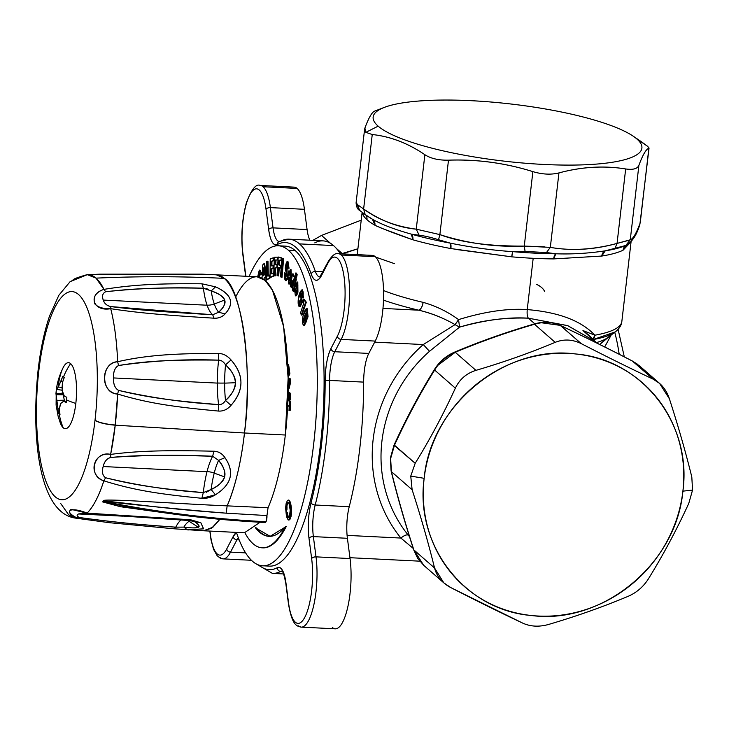 <?xml version="1.0" encoding="UTF-8"?>
<svg xmlns="http://www.w3.org/2000/svg" width="729" height="729" viewBox="0 0 729 729"><rect width="100%" height="100%" fill="white"/><g stroke="black" fill="none" stroke-linecap="round" stroke-linejoin="round"><path stroke-width="1.09" d="M361.219 220.167L321.498 235.44L312.805 240.36L321.498 235.44L361.219 220.167M534.475 324.259L534.475 324.259C506.673 332.378 480.256 341.71 455.242 352.28L475.946 370.359L455.242 352.28L454.349 352.225L455.242 352.28C481.313 341.363 507.721 332.023 534.475 324.259L555.188 342.348C530.101 352.845 503.684 362.185 475.946 370.359C466.496 373.33 459.635 379.253 455.361 388.147L434.657 370.059L434.584 369.275L434.657 370.059C419.868 393.888 406.472 418.938 394.48 445.2C403.502 424.943 420.114 393.122 434.657 370.059L455.361 388.147C443.296 414.364 429.91 439.414 415.184 463.289L393.997 445.191L394.48 445.2L390.37 458.058L391.418 471.645C397.496 496.513 404.969 522.593 413.844 549.894L434.548 567.982L413.844 549.894C405.625 524.953 396.221 491.82 391.418 471.645L412.122 489.733C420.934 516.989 428.406 543.069 434.548 567.982L443.833 582.89L450.814 587.601L522.693 623.113C530.557 626.667 539.241 627.104 548.755 624.407C539.223 627.113 530.539 626.676 522.693 623.113C500.076 612.451 476.119 600.614 450.814 587.601C442.23 583.036 436.808 576.502 434.548 567.982C428.424 543.078 420.943 516.989 412.122 489.733L410.746 476.101L424.16 478.315A135.275 126.29 131.1 0 0 538.33 616.041A135.275 126.29 131.1 0 0 682.891 491.155L692.55 490.088L688.75 503.466C676.703 529.682 663.317 554.733 648.582 578.598C643.443 586.763 636.581 592.686 627.988 596.386C636.581 592.677 643.443 586.745 648.582 578.598C663.308 554.714 676.694 529.673 688.75 503.466L692.55 490.088L691.812 477.012L692.55 490.088L682.891 491.155A135.275 126.29 131.1 0 0 568.72 353.428A135.275 126.29 131.1 0 0 424.16 478.315L410.746 476.101L415.184 463.289C429.919 439.414 443.314 414.373 455.361 388.147C459.635 379.235 466.496 373.312 475.946 370.359C503.703 362.195 530.111 352.854 555.188 342.348L534.475 324.259C543.889 321.489 552.573 321.917 560.537 325.553L581.241 343.632C572.52 339.331 563.836 338.903 555.188 342.348C563.845 338.885 572.529 339.322 581.241 343.632C606.546 356.645 630.503 368.491 653.129 379.153C660.848 382.962 666.27 389.496 669.386 398.772C678.207 426.028 685.679 452.108 691.812 477.012C685.67 452.089 678.189 426.009 669.386 398.772L659.554 383.381L653.129 379.153L632.426 361.065L639.351 365.739L659.545 383.381M627.988 596.386C602.919 606.902 576.511 616.242 548.755 624.407C576.502 616.233 602.91 606.893 627.988 596.386M342.202 253.528L336.424 248.48L342.329 253.892L357.903 248.762L342.202 253.528M330.547 243.349L321.498 235.44L330.547 243.349M413.844 549.894L423.658 565.257L413.844 549.894M391.418 471.645L390.635 458.532L394.48 445.2L415.184 463.289L410.746 476.101L412.122 489.733L391.418 471.645M434.657 370.059C439.286 362.231 446.148 356.308 455.242 352.28L438.102 365.138M632.426 361.065L632.426 361.065C607.066 348.006 583.1 336.169 560.537 325.553C583.218 336.169 613.709 351.369 632.426 361.065L653.129 379.153C630.494 368.473 606.528 356.636 581.241 343.632L560.227 325.362L541.456 322.765M632.225 360.964L637.419 364.181M357.256 254.357L356.718 254.603L357.256 254.357M400.886 538.057L413.234 548.427L400.886 538.057L347.095 535.387L400.886 538.057A142.392 132.933 -48.9 0 1 423.276 344.553A142.392 132.933 131.1 0 0 400.886 538.057C404.276 535.387 406.727 534.412 408.231 535.132A7.117 2.515 -39 0 0 400.886 538.057M424.16 478.315C430.584 405.461 504.842 344.507 575.618 353.966C641.976 359.279 692.295 423.631 682.891 491.155C676.466 564.009 602.218 624.972 531.432 615.513C465.075 610.191 414.755 545.839 424.16 478.315M374.67 342.138L423.276 344.553L455.051 324.615L459.543 327.139L429.499 351.314L423.276 344.553L429.499 351.314A135.275 126.29 131.1 0 0 408.231 535.132L409.498 536.672L408.231 535.132A135.275 126.29 -48.9 0 1 429.499 351.314L459.552 327.139L455.051 324.615L423.276 344.553L374.67 342.138M590.372 337.026L582.954 330.556L595.766 342.038L582.954 330.556L594.873 335.203A135.275 28.768 6.6 0 0 621.846 321.48C621.582 325.088 619.413 328.56 615.331 331.886L593.16 339.55A133.188 28.322 6.6 0 0 615.331 331.886L606.437 338.493A126.263 26.855 -173.4 0 1 596.431 342.594A126.263 26.855 6.6 0 0 606.437 338.493L599.821 344.38L611.175 335.003L604.696 346.958L611.166 335.03M619.194 354.276A121.032 34.91 -87.2 0 0 614.747 332.324A121.032 34.91 92.8 0 1 619.194 354.276M458.568 319.612C484.639 311.602 507.53 308.258 527.24 309.588C507.42 308.276 484.53 311.611 458.568 319.612L459.552 327.139L458.568 319.612C447.633 311.666 435.805 305.916 423.102 302.353C435.796 305.907 447.615 311.657 458.568 319.612L455.051 324.615C443.141 317.826 431.058 313.014 418.792 310.199C420.961 309.196 422.401 306.581 423.102 302.353A135.275 28.768 -173.4 0 1 383.536 290.552A135.275 28.768 6.6 0 0 423.102 302.353A7.117 3.308 -76.8 0 1 418.792 310.199A142.392 30.281 -173.4 0 1 383.481 300.129A142.392 30.281 6.6 0 0 418.792 310.199L382.971 308.422L418.792 310.199C431.604 313.279 443.688 318.09 455.051 324.615A7.117 0.601 124.2 0 0 458.559 319.603M528.361 318.181C504.924 317.334 481.978 320.323 459.552 327.139C485.605 319.876 508.541 316.887 528.37 318.181L534.804 323.804L528.37 318.181L567.864 325.708L594.673 341.063L567.545 325.59L528.37 318.181C527.258 316.732 526.885 313.871 527.24 309.588C526.885 313.871 527.258 316.732 528.37 318.181M544.754 291.573C543.442 288.775 540.781 286.397 536.772 284.447C540.508 286.151 543.169 288.52 544.754 291.573M592.969 339.349A7.117 5.659 -100 0 0 594.873 335.203L582.954 330.556L588.977 335.222L595.766 342.038M456.354 249.491L511.731 256.836A135.275 28.768 6.6 0 0 533.181 258.294L527.24 309.588C558.706 312.222 581.241 320.751 594.873 335.203L592.65 339.632M394.544 263.679L375.736 257.137M362.523 213.296L363.097 214.9A7.117 6.889 153.7 0 0 363.06 213.059L363.097 214.9A135.275 28.768 6.6 0 0 366.988 219.702A135.275 28.768 -173.4 0 1 363.097 214.9L362.386 212.567M365.703 214.9A7.117 6.661 -48 0 1 366.988 219.702A7.117 6.661 132 0 0 365.703 214.9M381.057 228.059L412.869 239.786A7.117 4.201 105.8 0 0 411.356 234.155A138.838 29.524 6.6 0 0 450.376 243.167A7.117 2.205 -79.3 0 1 450.887 248.571A135.275 28.768 -173.4 0 1 412.869 239.786C396.622 234.237 383.983 229.389 374.934 225.234L372.419 219.219L365.174 214.536L363.625 208.986L357.474 204.667L359.597 210.371L356.271 202.562L357.474 204.667L363.625 208.986L365.174 214.536L372.419 219.219A138.838 29.524 -173.4 0 1 368.345 216.695L372.419 219.219A7.117 6.224 -60.3 0 1 374.934 225.234A135.275 28.768 -173.4 0 1 366.988 219.702A135.275 28.768 6.6 0 0 374.934 225.234L378.223 226.883M412.869 239.786A135.275 28.768 6.6 0 0 450.887 248.571L450.376 243.167A138.838 29.524 -173.4 0 1 411.356 234.155L412.869 239.786M631.114 241.399L621.846 321.48A135.275 28.768 -173.4 0 1 594.873 335.203C581.268 320.76 558.724 312.222 527.24 309.588L533.181 258.294A135.275 28.768 6.6 0 0 553.657 258.913L555.853 253.783L546.477 252.535L550.322 247.377L546.477 252.535L525.099 251.478L524.269 246.092C489.205 246.329 461.074 242.511 439.879 234.62L448.49 160.161L439.879 234.62C467.426 243.477 495.556 247.295 524.269 246.092L525.099 251.478L512.824 251.651L525.099 251.478L546.477 252.535L555.853 253.783A138.838 29.524 -173.4 0 1 512.824 251.651C492.604 250.311 471.791 247.477 450.376 243.167L438.53 239.713L439.879 234.62L416.25 229.17L424.87 154.703L416.25 229.17L439.879 234.62L438.53 239.713C430.821 237.317 424.36 235.822 419.148 235.239L416.25 229.17C395.637 226.427 378.096 219.702 363.625 208.986L372.246 134.528C390.343 136.46 407.885 143.185 424.87 154.703C430.793 158.548 438.676 160.362 448.49 160.161C477.176 159.195 505.315 163.014 532.881 171.625C542.349 174.45 551.033 174.887 558.943 172.919C581.742 166.804 603.986 165.483 625.673 168.955C633.018 170.012 637.428 168.8 638.896 165.328C642.778 154.84 646.094 149.153 648.865 148.251L647.644 146.329L636.891 138.993A135.275 28.768 6.6 0 0 633.237 136.205A135.275 28.768 6.6 0 0 510.829 103.992A135.275 28.768 6.6 0 0 384.311 107.4A135.275 28.768 6.6 0 0 378.16 126.153L365.84 132.341L364.892 128.104C368.774 117.579 372.1 111.883 374.861 111.027C372.091 111.929 368.765 117.615 364.892 128.104L364.6 129.261L365.84 132.341L372.246 134.528L363.625 208.986C380.584 220.741 398.125 227.466 416.25 229.17L419.148 235.239L411.356 234.155C394.407 229.398 381.431 224.423 372.419 219.219C381.513 224.45 394.489 229.425 411.356 234.155L419.148 235.239C424.387 235.822 430.848 237.317 438.53 239.713L450.376 243.167C471.672 247.459 492.485 250.293 512.824 251.651L511.731 256.836A7.117 0.948 94.9 0 1 512.824 251.651A138.838 29.524 6.6 0 0 555.853 253.783A7.117 3.107 -89.5 0 0 553.657 258.913A135.275 28.768 -173.4 0 1 533.181 258.294A135.275 28.768 -173.4 0 1 511.731 256.836L450.887 248.571M625.91 245.454A7.117 6.597 -115.8 0 0 623.049 250.22A135.275 28.768 -173.4 0 1 601.771 256.052A7.117 5.54 80.9 0 1 605.225 250.849A138.838 29.524 6.6 0 0 623.824 246.256A138.838 29.524 -173.4 0 1 605.225 250.849L601.771 256.052A135.275 28.768 6.6 0 0 623.049 250.22L631.05 241.782L623.049 250.22L625.91 245.454M553.657 258.913L601.771 256.052L553.657 258.913M605.225 250.849C588.385 253.382 571.919 254.357 555.853 253.783C571.937 254.357 588.394 253.373 605.225 250.849L626.102 245.381M365.147 214.526L359.597 210.371C357.556 209.405 356.381 206.89 356.089 202.835L364.6 129.261M550.322 247.377C571.983 251.086 594.226 249.765 617.053 243.413C593.397 249.719 571.153 251.04 550.322 247.377L558.943 172.919L550.322 247.377L524.269 246.092L532.881 171.625L524.269 246.092L544.408 246.803M630.275 239.786C633.018 239.121 636.344 233.435 640.253 222.71C636.371 233.298 633.054 238.994 630.275 239.786L638.896 165.328L630.275 239.786L625.774 245.491L630.275 239.786L617.053 243.413L625.673 168.955L617.053 243.413L614.921 248.471L617.053 243.413L629.118 240.269M625.774 245.491L614.921 248.471M640.253 222.71L648.865 148.251L640.253 222.71M648.865 148.251C646.104 149.108 642.778 154.803 638.896 165.328C637.438 168.809 633.036 170.021 625.673 168.955C603.986 165.447 581.742 166.768 558.943 172.919C551.051 174.887 542.367 174.459 532.881 171.625C505.315 162.977 477.185 159.15 448.49 160.161C438.676 160.371 430.803 158.558 424.87 154.703C407.885 143.148 390.343 136.423 372.246 134.528L365.84 132.341L378.16 126.153A135.275 28.768 6.6 0 0 544.034 164.462A135.275 28.768 6.6 0 0 636.891 138.993L647.644 146.329L649.047 148.051L639.907 224.204C636.909 234.711 632.307 241.764 626.093 245.381L623.824 246.256M647.644 146.329L641.511 141.827M378.16 126.153A135.275 28.768 -173.4 0 1 471.016 100.684A135.275 28.768 -173.4 0 1 636.891 138.993A135.275 28.768 -173.4 0 1 544.034 164.462A135.275 28.768 -173.4 0 1 378.16 126.153M328.114 261.793A3.563 2.889 27.6 0 0 327.868 263.269A3.563 2.889 -152.4 0 1 328.114 261.793L328.096 261.829A3.563 2.889 -152.5 0 1 328.105 261.811C332.087 255.442 335.486 252.735 338.311 253.692A46.282 13.35 92.8 0 1 341.218 254.995A46.282 13.35 92.8 0 1 349.546 292.803A46.282 13.35 92.8 0 1 341.172 339.395A3.563 2.889 -152.5 0 1 337.372 336.187A42.719 12.32 -87.2 0 0 344.161 277.576A42.719 12.32 -87.2 0 0 327.868 263.269M327.85 263.306A3.563 2.889 -152.5 0 1 328.096 261.829A3.563 2.889 27.5 0 0 327.85 263.306L321.434 275.644A32.04 9.24 92.8 0 1 311.228 274.131A163.752 47.23 -87.2 0 0 277.321 244.516A3.563 3.363 -117.9 0 1 279.061 241.536A3.563 3.363 62.1 0 0 277.321 244.516A32.04 9.24 92.8 0 1 268.673 229.553A3.563 1.813 -7.4 0 1 273.038 227.867A28.477 8.21 -87.2 0 0 279.143 241.499A28.477 8.21 92.8 0 1 273.038 227.867L270.395 207.619L304.44 209.305L307.082 229.553L273.038 227.867L307.082 229.553A28.477 8.21 -87.2 0 0 309.953 240.215A28.477 8.21 92.8 0 1 307.082 229.553L304.44 209.305L270.395 207.619L273.038 227.867A3.563 1.813 172.6 0 0 268.673 229.553C270.386 241.044 273.275 246.037 277.321 244.516A163.752 47.23 92.8 0 1 311.228 274.131A3.563 2.779 -19.3 0 1 315.365 271.434A3.563 2.779 160.7 0 0 311.228 274.131C314.217 281.804 317.616 282.305 321.434 275.644A3.563 2.889 -152.5 0 1 321.68 274.168A3.563 2.889 27.5 0 0 321.434 275.644L327.85 263.306A42.719 12.32 92.8 0 1 344.152 277.549A42.719 12.32 92.8 0 1 337.372 336.187A3.563 2.889 27.5 0 0 341.172 339.395L334.757 351.733A3.563 2.889 -152.5 0 1 330.957 348.526L337.372 336.187L330.957 348.526A3.563 2.889 27.5 0 0 334.757 351.733A28.477 8.21 -87.2 0 0 329.608 380.429A3.563 0.574 180 0 0 325.161 380.811A32.04 9.24 92.8 0 1 330.957 348.526C327.275 356.271 325.344 367.033 325.161 380.811A3.563 0.574 0 0 1 329.608 380.429A167.315 48.26 92.8 0 1 315.192 505.006A3.563 1.977 -165.6 0 1 311.055 502.737A163.752 47.23 -87.2 0 0 325.161 380.811A163.752 47.23 92.8 0 1 311.055 502.737A3.563 1.977 14.4 0 0 315.192 505.006A28.477 8.21 -87.2 0 0 313.37 536.608A3.563 1.813 172.6 0 0 308.996 538.284A32.04 9.24 92.8 0 1 311.055 502.737C308.312 514.282 307.629 526.128 308.996 538.284A3.563 1.813 -7.4 0 1 313.37 536.608L316.012 556.856A3.563 1.813 172.6 0 0 311.647 558.542A3.563 1.813 -7.4 0 1 316.012 556.856A46.282 13.35 92.8 0 1 314.062 603.831A46.282 13.35 92.8 0 1 301.214 627.131A46.282 13.35 -87.2 0 0 314.062 603.831A46.282 13.35 -87.2 0 0 316.012 556.856L313.37 536.608A28.477 8.21 92.8 0 1 315.192 505.006A167.315 48.26 -87.2 0 0 329.608 380.429A28.477 8.21 92.8 0 1 334.757 351.733L341.172 339.395A46.282 13.35 -87.2 0 0 349.546 292.803A46.282 13.35 -87.2 0 0 341.218 254.995A46.282 13.35 -87.2 0 0 338.311 253.692L372.355 255.387A46.282 13.35 92.8 0 1 375.253 256.681L341.218 254.995L375.253 256.681A46.282 13.35 92.8 0 1 383.591 294.498A46.282 13.35 92.8 0 1 375.216 341.081L341.172 339.395L375.216 341.081L368.801 353.419L334.757 351.733L368.801 353.419A28.477 8.21 -87.2 0 0 363.653 382.114L329.608 380.429L363.653 382.114A167.315 48.26 92.8 0 1 349.237 506.691L315.192 505.006L349.237 506.691A28.477 8.21 -87.2 0 0 347.405 538.294L313.37 536.608L347.405 538.294L350.057 558.551L316.012 556.856L350.057 558.551A46.282 13.35 92.8 0 1 348.107 605.526A46.282 13.35 92.8 0 1 335.258 628.817L301.214 627.131C297.724 625.919 292.429 627.505 288.429 603.566A3.563 1.813 -7.4 0 1 288.556 602.938A42.719 12.32 -87.2 0 0 304.85 617.199A42.719 12.32 -87.2 0 0 311.647 558.596A3.563 1.813 -7.4 0 1 316.022 556.92A3.563 1.813 172.6 0 0 311.647 558.596M230.51 552.172A3.563 2.889 -152.4 0 1 226.71 548.964A3.563 2.889 27.6 0 0 230.51 552.172M226.728 548.928A3.563 2.889 27.5 0 0 230.528 552.135A3.563 2.889 -152.5 0 1 226.728 548.928L233.143 536.59A32.04 9.24 92.8 0 1 236.46 532.452L233.143 536.59A3.563 2.889 27.5 0 0 236.943 539.797A3.563 2.889 -152.5 0 1 233.143 536.59L226.728 548.928A42.719 12.32 92.8 0 1 210.025 531.095A42.719 12.32 -87.2 0 0 226.71 548.964M275.927 573.331A167.315 48.26 -87.2 0 0 276.573 573.468L278.022 573.55M278.004 573.659A167.315 48.26 -87.2 0 0 278.66 573.705L283.59 573.942L278.66 573.705A167.315 48.26 92.8 0 1 278.478 573.696L272.4 573.395A167.315 48.26 -87.2 0 0 280.665 571.399A3.563 3.363 -117.9 0 1 277.257 567.718A32.04 9.24 92.8 0 1 285.914 582.681L288.556 602.938A3.563 1.813 172.6 0 0 288.429 603.566L285.786 583.309A3.563 1.813 -7.4 0 1 285.914 582.681A3.563 1.813 172.6 0 0 285.786 583.309C282.734 567.435 281.503 572.037 281.795 570.998L282.068 571.053M288.985 239.176A167.315 48.26 92.8 0 1 299.482 243.887A167.315 48.26 92.8 0 1 315.365 271.434A28.477 8.21 -87.2 0 0 319.666 276.911A28.477 8.21 92.8 0 1 315.365 271.434A167.315 48.26 -87.2 0 0 299.482 243.887A167.315 48.26 -87.2 0 0 288.985 239.176A167.315 48.26 -87.2 0 0 280.729 241.171A3.563 3.363 62.1 0 0 279.061 241.536L288.985 239.176L323.029 240.871A167.315 48.26 92.8 0 1 333.527 245.573L299.482 243.887L333.527 245.573A167.315 48.26 92.8 0 1 340.397 253.801A167.315 48.26 -87.2 0 0 333.527 245.573A167.315 48.26 -87.2 0 0 314.773 242.866M311.647 558.542L308.996 538.284L311.647 558.542A42.719 12.32 92.8 0 1 304.859 617.181A42.719 12.32 92.8 0 1 288.556 602.938L285.914 582.681C284.192 571.19 281.312 566.196 277.257 567.718A3.563 3.363 62.1 0 0 280.665 571.399A167.315 48.26 92.8 0 1 272.4 573.395L255.979 563.781M281.877 571.053A28.477 8.21 -87.2 0 0 280.665 571.399A28.477 8.21 92.8 0 1 281.877 571.053M258.941 565.103A163.752 47.23 -87.2 0 0 277.257 567.718A163.752 47.23 92.8 0 1 258.941 565.103M238.283 537.656A28.477 8.21 -87.2 0 0 236.943 539.797L230.528 552.135A46.282 13.35 92.8 0 1 223.083 558.879A46.282 13.35 -87.2 0 0 230.528 552.135L236.943 539.797A28.477 8.21 92.8 0 1 238.283 537.656M245.582 273.949A32.04 9.24 92.8 0 1 245.846 276.245L245.582 273.949A3.563 1.813 172.6 0 0 245.454 274.578A3.563 1.813 -7.4 0 1 245.582 273.949L242.939 253.692L245.582 273.949M322.911 271.808L315.365 271.434L322.911 271.808M298.307 625.828A46.282 13.35 -87.2 0 0 301.214 627.131M282.269 571.472L280.665 571.399L282.269 571.472M239.158 539.907L236.943 539.797L239.158 539.907M245.591 552.883L230.528 552.135L245.591 552.883M220.176 557.576A46.282 13.35 -87.2 0 0 223.083 558.879L220.158 558.095L217.133 555.689L213.57 549.374L211.064 540.134L209.834 531.077M242.939 253.692A42.719 12.32 92.8 0 1 249.719 195.053A42.719 12.32 92.8 0 1 266.03 209.296A3.563 1.813 -7.4 0 1 270.395 207.619A46.282 13.35 -87.2 0 0 263.087 186.742A46.282 13.35 -87.2 0 0 260.18 185.439C256.061 183.544 251.45 189.358 246.366 202.899C242.01 219.156 240.825 236.278 242.803 254.266A3.563 1.813 -7.4 0 1 242.93 253.637A3.563 1.813 172.6 0 0 242.803 254.266A3.563 1.813 -7.4 0 1 242.803 254.266L242.812 254.321A3.563 1.813 -7.4 0 1 242.939 253.692A3.563 1.813 172.6 0 0 242.812 254.321L245.655 276.236M297.122 188.437A46.282 13.35 92.8 0 1 304.44 209.305A46.282 13.35 -87.2 0 0 297.122 188.437L263.087 186.742L297.122 188.437A46.282 13.35 92.8 0 0 294.224 187.134L260.18 185.439A46.282 13.35 92.8 0 1 263.087 186.742A46.282 13.35 92.8 0 1 270.395 207.619A3.563 1.813 172.6 0 0 266.03 209.296L268.673 229.553L266.03 209.296A42.719 12.32 -87.2 0 0 249.728 195.035A42.719 12.32 -87.2 0 0 242.93 253.637M265.967 565.504A160.198 46.209 -87.2 0 0 321.753 432.115A160.198 46.209 -87.2 0 0 295.281 250.621A160.198 46.209 -87.2 0 0 281.804 246.384M332.351 627.514A46.282 13.35 -87.2 0 0 347.095 609.863A46.282 13.35 -87.2 0 0 350.057 558.551L347.405 538.294A28.477 8.21 92.8 0 1 349.237 506.691A167.315 48.26 -87.2 0 0 363.653 382.114A28.477 8.21 92.8 0 1 368.801 353.419L375.216 341.081A46.282 13.35 -87.2 0 0 383.591 294.498A46.282 13.35 -87.2 0 0 375.253 256.681M287.745 503.42L287.235 505.133L287.745 503.42L287.062 503.384L287.745 503.42M287.026 506.664L286.944 509.908L287.026 506.664L286.342 506.637L287.026 506.664M287.217 512.341L287.663 514.856L287.217 512.341L286.533 512.305L287.217 512.341M288.155 516.752L287.663 514.856L288.83 517.617L287.472 516.715L288.155 516.752M290.215 510.209L289.422 516.706L288.31 517.79L287.472 516.715L286.98 514.829L287.663 514.856L286.98 514.829L286.269 509.881L286.944 509.908L286.269 509.881L286.342 506.637L287.7 502.39L289.003 503.374L290.215 510.209L289.003 503.374L288.165 502.299L287.062 503.384L286.269 509.881L287.472 516.715L288.31 517.79L289.422 516.706L290.215 510.209M289.577 502.017L290.889 512.186L289.732 518.501L288.228 520.041L286.47 516.542L285.595 507.903L286.123 503.575L287.49 500.322L288.793 500.313L289.577 502.017L288.793 500.313L287.49 500.322L286.123 503.575L285.595 507.903L286.47 516.542L288.228 520.041L288.985 519.768L290.361 516.515L290.579 506.792L291.263 506.819L291.463 508.888L290.789 508.86L291.463 508.888L291.545 510.245L290.862 510.209L291.545 510.245L291.573 512.223L290.889 512.186L291.573 512.223L291.418 514.118L290.734 514.082L291.418 514.118L291.035 516.551L290.361 516.515L291.035 516.551L289.668 519.804L288.228 520.041L289.668 519.804L290.415 518.538L291.573 512.223L291.263 506.819L290.579 506.792L289.577 502.017L290.26 502.053L289.577 502.017M288.939 500.085L288.256 500.048L289.951 501.242L289.276 501.215L290.26 502.053L290.689 503.584L290.014 503.548L290.689 503.584L291.263 506.819L290.26 502.053L288.939 500.085M252.489 561.266A160.198 46.209 92.8 0 1 236.442 532.398A160.198 46.209 -87.2 0 0 252.489 561.266A160.198 46.209 -87.2 0 0 262.54 565.777A160.198 46.209 -87.2 0 0 315.457 425.936A160.198 46.209 -87.2 0 0 288.474 250.284A160.198 46.209 92.8 0 1 313.716 443.551A160.198 46.209 92.8 0 1 252.489 561.266M278.423 245.782L285.23 246.12A160.198 46.209 92.8 0 1 295.281 250.621L288.474 250.284A160.198 46.209 -87.2 0 0 278.423 245.782A160.198 46.209 -87.2 0 0 249.145 276.409A160.198 46.209 92.8 0 1 288.474 250.284L295.281 250.621A160.198 46.209 92.8 0 1 322.264 426.274A160.198 46.209 92.8 0 1 269.347 566.114L262.54 565.777M269.274 536.344A151.778 43.776 92.8 0 1 255.797 527.413A151.778 43.776 -87.2 0 0 269.274 536.344M262.504 547.834A144.497 41.681 -87.2 0 0 286.269 526.475L285.595 526.447A144.497 41.681 92.8 0 1 244.908 532.808A144.497 41.681 -87.2 0 0 262.167 547.816A144.497 41.681 -87.2 0 0 285.595 526.447A151.778 43.776 92.8 0 1 268.928 536.334A151.778 43.776 92.8 0 1 255.414 527.778L270.122 536.334L286.269 526.475A144.497 41.681 92.8 0 1 262.841 547.853L262.167 547.816M287.709 366.842L288.484 371.872L289.586 370.988L288.912 370.952L287.727 365.156L288.62 364.728L289.586 370.988L289.167 371.899L289.586 370.988L288.62 364.728L287.946 364.691L288.912 370.952L288.484 371.872L287.846 367.735M289.896 373.877L289.741 372.592L289.058 372.555L289.222 373.849L288.101 375.927L289.222 373.849L289.058 372.555L288.064 374.405L289.058 372.555L289.741 372.592L289.896 373.877L289.222 373.849L289.896 373.877L288.128 377.185L289.896 373.877M289.121 388.521L290.424 383.08L290.106 378.433L289.431 378.397L289.75 383.044L288.183 388.357L289.75 383.044L289.431 378.397L288.174 380.019L289.431 378.397L290.106 378.433L290.424 383.08L289.75 383.044L290.424 383.08L289.112 388.521L288.429 388.484M289.149 392.567L288.092 394.599L288.784 400.777L289.149 392.567L289.832 392.603L289.468 400.804L289.951 400.349M290.26 399.656L290.561 393.76M287.873 401.67L289.422 394.407L287.873 401.67M290.142 410.609L290.579 401.679L289.896 401.652L289.468 410.573L288.994 410.555L289.176 406.837L287.654 406.773L289.176 406.837L288.994 410.555L289.468 410.573L289.896 401.652L289.431 401.633L290.579 401.679L290.142 410.609L289.468 410.573L290.142 410.609M301.888 289.832L298.316 299.255L299.646 306.453L301.724 301.888L300.603 295.865L302.034 292.985L302.781 297.888L303.455 297.924L302.781 297.888C301.533 294.953 302.426 290.251 300.603 295.865C304.731 300.248 297.514 314.272 298.179 300.394C299.072 288.812 304.804 286.224 302.781 297.888L301.888 289.832L302.571 289.86L303.455 297.924L302.216 289.96M299.993 306.38L302.344 302.371L301.287 295.892L302.152 293.614L301.287 295.892L302.398 301.924L300.33 306.481L299.646 306.453M265.11 280.383L264.7 277.612L265.165 280.802L266.203 279.89L263.971 263.652L264.654 263.679L266.459 276.856L264.654 263.679L263.971 263.652L262.741 264.9L262.039 278.232L262.741 264.9L263.971 263.652L266.203 279.89L266.887 279.918L265.374 280.619M265.374 277.649L264.8 278.305M285.95 280.465L287.764 278.487L286.269 280.619L285.586 280.592L286.934 264.135L287.518 267.479C286.989 263.297 286.643 263.652 286.479 268.564L287.563 276.437C285.486 282.442 284.419 281.23 284.356 272.801L285.23 273.557C285.294 278.104 285.722 278.432 286.524 274.56L285.194 268.144C286.606 259.606 287.663 259.633 288.365 268.236L287.518 267.479L288.365 268.236L287.171 261.264L285.604 277.576L285.23 273.557L284.356 272.801L285.586 280.592M288.402 273.393L287.29 265.238L288.402 273.393M285.914 273.594L284.356 272.792L285.914 273.594L285.23 273.557L285.914 273.594L286.05 276.792L285.914 273.594M287.171 261.264L287.855 261.292L289.048 268.272L287.919 261.301M306.617 308.722L307.301 308.75L308.039 316.778L304.476 325.298L303.683 325.271L307.365 316.751L306.617 308.722L303.109 315.712C302.052 321.17 302.289 324.35 303.802 325.262C302.28 324.168 302.052 320.979 303.109 315.712C308.732 296.493 308.832 323.567 303.802 325.262L304.476 325.298L308.048 316.741L306.936 308.859M259.287 270.131L257.665 276.847L261.073 273.548L259.287 270.131L259.971 270.158L261.747 273.575L260.709 274.924L261.747 273.575L259.633 270.231M259.242 277.129L259.606 273.065L259.242 277.129M270.705 277.375L273.803 276.091L270.031 277.339L270.231 258.868L273.184 257.829L273.165 260.59L271.234 261.319L271.252 265.912L273.056 265.274L273.011 268.135L271.197 268.928L271.161 273.812L273.175 273.165L273.129 276.054L270.031 277.339L273.803 276.091L273.129 276.054L273.175 273.165L271.161 273.812L271.197 268.928L273.011 268.135L273.056 265.274L271.252 265.912L271.234 261.319L273.165 260.59L273.184 257.829L270.231 258.868L270.031 277.339L270.705 277.375M273.849 260.627L273.867 257.866L273.184 257.829L273.867 257.866L273.849 260.627L271.917 261.356L273.849 260.627M271.935 265.675L271.917 261.356L271.234 261.319L271.917 261.356L271.935 265.948M273.694 268.172L273.739 265.31L273.056 265.274L273.739 265.31L273.694 268.172L271.871 268.955L273.694 268.172M271.844 273.594L271.871 268.955L271.197 268.928L271.871 268.955L271.844 273.849M274.341 275.844L275.38 275.835L275.726 267.889L277.53 267.716L275.052 267.862L274.705 275.799L273.657 275.817L274.386 257.273L277.33 257.146L277.22 259.98L275.325 259.998L275.134 264.8L276.965 264.627L276.874 267.68L276.965 264.627L275.134 264.8L275.325 259.998L277.22 259.98L277.33 257.146L274.386 257.273L273.657 275.817L275.38 275.835L274.341 275.844M277.904 260.007L278.013 257.182L277.33 257.146L278.013 257.182L277.904 260.007L275.999 260.034L277.904 260.007M275.826 264.736L275.999 260.034L275.325 259.998L275.999 260.034L275.817 264.837M277.567 267.096L277.649 264.663L276.965 264.627L277.649 264.663L277.549 267.716L275.052 267.862L277.53 267.716M279.763 260.162L279.426 264.964L281.239 265.374L281.039 268.108L281.239 265.374L278.742 264.928L279.079 260.125L281.567 260.727L280.884 260.7L281.139 257.884L281.813 257.911L278.232 257.009L281.813 257.911L281.567 260.727L281.813 257.911L278.232 257.009L281.139 257.884L280.884 260.7L279.079 260.125L278.742 264.928L280.565 265.347L280.355 268.072L278.578 267.543L278.022 275.899L277.02 275.389L278.232 257.009L277.02 275.389L278.706 275.936L279.253 267.743M279.262 267.57L278.706 275.936L278.022 275.899L278.578 267.543L281.039 268.108L280.355 268.072L280.565 265.347L281.239 265.374L278.742 264.928L279.426 264.964L279.745 260.335M295.719 295.764L297.468 293.796L296.885 292.001L295.136 292.949L295.573 288.812L297.25 292.165L297.933 292.201L297.25 292.165L295.573 288.812L295.136 292.949L296.202 291.974L296.794 293.76L297.25 292.165L297.122 282.032L297.797 282.059L297.933 292.201L297.432 282.187M295.81 292.684L296.074 289.814L295.81 292.684M290.324 269.466L287.928 276.391L288.739 283.991L290.488 280.665L291.163 280.692L289.413 284.028L291.163 280.692L289.814 279.745L288.857 281.266L288.985 276.856L291.5 279.107L288.985 276.856C288.447 281.048 288.73 282.014 289.814 279.745L290.488 280.665L290.816 279.07L290.324 269.466L291.008 269.493L291.5 279.107L290.634 269.666M289.367 280.601L289.577 277.567L289.367 280.601M267.188 279.736L270.249 277.813L266.513 279.708L266.222 261.839L267.297 261.182L267.616 276.054L269.548 275.043L269.566 277.776L266.513 279.708L270.249 277.813L269.566 277.776L269.548 275.043L267.616 276.054L267.297 261.182L266.222 261.839L266.513 279.708L267.188 279.736M268.29 275.699L267.98 261.219L267.297 261.182L267.98 261.219L268.299 276.081M301.943 315.11L306.326 302.225L304.212 299.346L303.528 299.309L305.642 302.189L301.259 315.074L300.64 312.568L303.683 303.373L303.528 299.309L303.683 303.373L300.64 312.568L301.259 315.074L305.642 302.189L306.326 302.225L301.943 315.11L301.259 315.074L301.943 315.11M282.041 277.284L283.617 258.859L281.95 258.285L282.934 258.831L281.367 277.248L280.474 276.783L281.95 258.285L280.474 276.783L281.367 277.248L282.934 258.831L283.617 258.859L282.041 277.284L281.367 277.248L282.041 277.284M291.901 287.809C292.356 282.861 293.268 280.018 294.625 279.28C293.258 280.054 292.347 282.898 291.901 287.809L290.342 286.388L292.557 273.904L293.359 276.382L294.452 276.373L293.951 279.253C292.584 279.982 291.682 282.825 291.217 287.782C291.673 282.861 292.575 280.018 293.951 279.253L294.48 279.28L293.951 279.253L294.452 276.373L293.359 276.382L292.557 273.904L290.342 286.388L291.901 287.809M294.033 276.419L293.24 273.931L292.557 273.904L293.24 273.931L294.033 276.419L295.136 276.409L294.033 276.419M294.452 276.373L295.136 276.409L294.963 277.385L295.136 276.409L293.359 276.382M293.924 291.381L294.525 288.31L293.924 291.381L293.24 291.354L292.356 289.714L294.871 277.385L295.673 278.952L293.24 291.354L295.673 278.952L296.357 278.988L295.546 277.412L294.871 277.385L292.356 289.714L293.24 291.354L293.924 291.381M295.045 285.668L296.357 278.988L295.045 285.668M296.612 277.348L297.177 274.66L296.348 273.065L295.673 273.029L296.493 274.633L295.928 277.312L295.19 275.553L295.673 273.029L295.19 275.553L295.928 277.312L296.493 274.633L297.177 274.66L296.612 277.348L295.928 277.312L296.612 277.348M287.791 382.023L289.094 380.356L289.322 383.654L288.538 386.926L289.322 383.654L289.094 380.356L288.183 381.513M288.675 385.03L288.912 386.616L288.201 385.012L288.675 385.03L288.474 382.06L288.675 385.03M289.149 381.185L288.474 382.06L289.149 381.185M300.804 298.863C299.3 301.25 298.762 303.155 299.182 304.576L300.804 298.863L299.182 304.576C298.598 303.729 299.145 301.824 300.804 298.863L300.877 298.826M300.94 299.737L299.501 304.266L300.94 299.737M263.534 267.926L264.354 274.806L263.342 275.79L263.534 267.926L263.342 275.79L264.354 274.806L263.534 267.926M264.098 272.673L264.035 275.106L264.098 272.673M306.235 312.367C304.275 315.593 300.849 327.166 303.893 321.799C306.453 316.796 307.237 313.652 306.235 312.367C307.62 312.14 306.836 315.283 303.893 321.799L302.79 323.166L303.382 319.521L306.572 312.021M306.781 312.641L303.31 322.728L306.781 312.641M296.129 286.415L297.095 287.29L296.129 286.415L297.222 285.23L296.867 288.556L296.129 286.415L296.867 288.556L297.222 285.23L296.129 286.415M297.906 285.267L296.812 286.451L297.906 285.267M289.349 274.678L290.552 272.591L290.215 275.863L289.349 274.678L290.033 274.705L289.349 274.678L290.215 275.863L290.552 272.591L289.349 274.678M291.236 272.619L290.297 275.07L291.236 272.619M288.784 400.777L288.775 399.374L287.937 400.03L289.094 393.997L288.784 400.777L289.468 400.804L288.784 400.777M289.249 405.333L289.431 401.633L289.249 405.333L287.718 405.278L289.249 405.333M259.059 272.546L260.034 274.897L261.747 273.575L260.034 274.897L259.059 272.546L258.567 276.974L259.196 272.491M289.468 400.804L289.449 399.41M289.677 410.591L288.994 410.555L289.677 410.591M289.176 406.837L287.645 406.782L289.176 406.837M300.603 295.865L301.287 295.892L300.603 295.865M289.048 268.272L288.192 267.516M304.476 325.298L303.802 325.262M273.758 273.202L273.175 273.165L273.758 273.202M275.052 267.862L275.726 267.889L275.38 275.835L274.705 275.799L275.052 267.862M296.794 293.76L297.468 293.796L296.047 295.883L295.363 295.846L296.794 293.76L296.202 291.974L296.885 292.001L297.468 293.796L296.794 293.76M297.122 282.032L294.48 288.638L295.363 295.846M289.814 279.745L291.163 280.692L289.814 279.745M270.049 275.07L269.548 275.043L270.049 275.07M303.528 299.309L304.212 299.346L306.326 302.225L305.642 302.189L303.528 299.309M281.95 258.285L283.617 258.859L281.95 258.285M294.871 277.385L295.546 277.412L296.357 278.988L295.673 278.952L294.871 277.385M295.673 273.029L296.348 273.065L297.177 274.66L296.493 274.633L295.673 273.029M188.929 520.233L190.67 519.777L87.061 513.134L86.906 513.653L87.061 513.134C93.239 506.983 98.834 496.221 103.864 480.83C133.626 490.152 158.785 494.062 201.842 498.29L215.438 494.781L211.109 489.505C217.971 486.535 222.454 482.325 224.55 476.866C223.73 481.167 219.256 485.377 211.109 489.505A55.049 15.883 92.8 0 1 214.217 473.139L224.55 476.866C225.316 471.162 223.329 465.667 218.582 460.373L212.64 456.254A56.953 16.43 -87.2 0 0 207.036 471.599A56.953 16.43 -87.2 0 0 207.018 471.681A56.953 16.43 92.8 0 1 207.036 471.599A14.243 7.91 -165.6 0 1 214.235 473.057A55.049 15.883 -87.2 0 0 214.217 473.139A55.049 15.883 -87.2 0 0 211.109 489.505L215.438 494.781C231.676 484.357 234.856 471.982 224.96 457.666L218.582 460.373L224.96 457.666C222.281 453.602 218.6 451.451 213.925 451.215L212.64 456.254L213.925 451.215C169.055 450.212 140.679 450.513 110.644 454.404L110.79 457.438C140.478 454.841 167.624 454.969 212.64 456.254L218.582 460.373A55.049 15.883 -87.2 0 0 214.235 473.057A55.049 15.883 92.8 0 1 218.582 460.373C223.931 467.216 225.917 472.711 224.55 476.866L214.217 473.139A55.049 15.883 92.8 0 1 214.235 473.057A14.243 7.91 14.4 0 0 207.036 471.599A56.953 16.43 92.8 0 1 212.64 456.254C179.006 454.659 145.062 455.06 110.79 457.438C106.753 458.632 104.22 461.657 103.181 466.533L207.018 471.681L103.181 466.533C101.65 471.672 102.443 475.417 105.577 477.75L103.864 480.83L105.577 477.75C137.271 485.414 169.848 490.353 203.309 492.585L201.842 498.29C158.977 494.071 134.154 490.28 103.864 480.83C86.897 474.524 93.649 451.187 110.644 454.404C140.105 450.549 169.246 450.194 213.925 451.215C218.472 451.379 222.154 453.529 224.96 457.666C234.802 472.164 231.622 484.53 215.438 494.781C211.064 497.488 206.535 498.654 201.842 498.29L203.309 492.585A56.953 16.43 92.8 0 1 207.018 471.681A56.953 16.43 -87.2 0 0 203.309 492.585C160.681 488.804 135.84 485.478 105.577 477.75C102.516 475.645 101.723 471.9 103.181 466.533C104.438 461.43 106.972 458.404 110.79 457.438L110.644 454.404L115.228 425.18L244.47 432.99C241.171 461.967 235.403 486.261 227.166 505.862L268.053 507.73L227.166 505.862C172.053 503.52 102.853 498.199 103.336 500.75L103.336 500.75C103.673 498.199 173.675 503.639 227.166 505.862L226.136 513.17L266.96 515.567L226.136 513.17C184.993 509.781 143.968 505.817 103.081 501.279L102.871 501.643A122.563 35.356 -87.2 0 0 103.181 501.051L103.035 501.37C157.5 512.241 211.82 519.021 266.012 521.718C211.82 519.021 157.5 512.241 103.035 501.37L102.716 501.935L120.294 506.664L167.069 513.17L120.841 506.764L102.716 501.935L102.98 501.461L125.889 506.619L103.081 501.279C102.251 500.741 111.965 501.598 139.285 504.905C165.875 508.177 194.825 510.929 226.136 513.17L227.166 505.862C231.795 495.255 235.749 482.243 239.039 466.824C241.663 454.431 243.723 440.535 244.47 432.99A128.158 36.969 -87.2 0 0 224.277 278.378A128.158 36.969 -87.2 0 0 216.24 274.778L224.277 278.378C181.667 276.264 138.911 276.182 96.018 278.132A121.889 35.156 92.8 0 1 103.955 289.367L105.669 291.746L103.955 289.367C95.8 291.992 92.747 296.821 94.797 303.865C97.932 307.346 103.236 308.95 110.717 308.677L110.863 306.59C107.054 305.843 104.52 303.674 103.263 300.075C104.293 303.501 106.826 305.679 110.863 306.59L212.704 314.755L213.998 318.19L212.704 314.755A56.953 16.43 92.8 0 1 207.1 305.223L103.263 300.075C101.805 296.01 102.607 293.24 105.669 291.746C135.94 288.201 160.772 287.508 203.409 288.21A56.953 16.43 -87.2 0 0 207.072 305.169A56.953 16.43 -87.2 0 0 207.1 305.223A56.953 16.43 -87.2 0 0 212.704 314.755L218.654 312.203L225.033 313.944L218.654 312.203A55.049 15.883 92.8 0 1 214.299 304.02A55.049 15.883 -87.2 0 0 218.654 312.203C223.402 308.249 225.398 304.184 224.632 300.011L214.299 304.02L224.632 300.011C222.536 296.029 218.062 293.003 211.2 290.926L215.538 286.834C231.713 294.288 234.884 303.328 225.033 313.944C222.072 317.069 218.39 318.491 213.998 318.19C169.42 315.411 140.132 313.26 110.717 308.677C93.585 312.021 87.079 294.953 103.955 289.367C134.254 284.51 159.04 283.435 201.951 283.8L215.538 286.834L211.2 290.926A55.049 15.883 -87.2 0 0 214.28 303.966A55.049 15.883 92.8 0 1 211.2 290.926C219.347 293.833 223.821 296.858 224.632 300.011C225.999 303.036 224.003 307.1 218.654 312.203L212.704 314.755C168.062 312.121 140.524 310.372 110.863 306.59L110.717 308.677A121.889 35.156 92.8 0 1 117.642 361.721C100.593 362.158 100.165 393.678 117.633 394.052L118.554 390.38C151.678 397.879 185.029 402.618 218.609 404.604L218.572 411.074L218.609 404.604C221.443 404.704 223.748 403.328 225.516 400.485L231.02 405.351L225.516 400.485C231.448 395.473 234.756 389.559 235.44 382.734C234.765 375.9 231.458 369.94 225.534 364.846L231.038 359.935L225.534 364.846C223.767 361.866 221.47 360.299 218.636 360.144L218.6 353.465L218.636 360.144C185.057 358.941 151.696 360.727 118.563 365.521L117.642 361.721C145.636 355.315 174.422 353.301 218.6 353.465C223.138 353.529 227.284 355.688 231.038 359.935C244.233 374.897 244.224 390.033 231.02 405.351C227.448 409.452 223.293 411.356 218.572 411.074C174.86 406.946 150.046 403.729 117.633 394.052C99.691 392.257 100.392 363.388 117.642 361.721L118.563 365.521C114.918 367.616 113.205 371.754 113.432 377.932C113.205 384.001 114.909 388.156 118.554 390.38C115.036 388.402 113.332 384.256 113.432 377.932L217.269 383.089A56.953 16.43 -87.2 0 0 218.609 404.604A56.953 16.43 92.8 0 1 217.269 383.089A56.953 16.43 92.8 0 1 217.269 382.989A14.243 2.269 -179.9 0 0 224.632 383.035A55.049 15.883 -87.2 0 0 224.632 383.135A55.049 15.883 -87.2 0 0 225.516 400.485A55.049 15.883 92.8 0 1 224.632 383.135L235.44 382.734L224.632 383.135A55.049 15.883 92.8 0 1 224.632 383.035A55.049 15.883 92.8 0 1 225.534 364.846A55.049 15.883 -87.2 0 0 224.632 383.035A14.243 2.269 0.1 0 1 217.269 382.989A56.953 16.43 92.8 0 1 218.636 360.144A56.953 16.43 -87.2 0 0 217.269 382.989A56.953 16.43 -87.2 0 0 217.269 383.089L113.432 377.932C113.369 371.425 115.073 367.288 118.563 365.521C147.14 360.773 174.331 359.597 218.636 360.144C221.215 360.126 223.521 361.693 225.534 364.846C232.433 371.608 235.731 377.576 235.44 382.734C235.713 387.919 232.405 393.833 225.516 400.485C223.584 403.438 221.279 404.805 218.609 404.604C175.634 400.986 150.238 398.107 118.554 390.38L117.633 394.052A121.889 35.156 92.8 0 1 115.246 424.998A17.797 3.763 -173.4 0 1 95.034 420.077A104.174 30.044 -87.2 0 0 78.577 294.543A104.174 30.044 -87.2 0 0 38.783 371.116A17.797 3.782 -173.4 0 1 38.127 369.913A17.797 3.782 6.6 0 0 38.783 371.116A104.174 30.044 -87.2 0 0 38.765 371.271A17.797 3.763 -173.4 0 1 38.108 370.077A17.797 3.763 6.6 0 0 38.765 371.271A104.174 30.044 -87.2 0 0 55.222 496.804A104.174 30.044 -87.2 0 0 95.016 420.232A17.797 3.782 6.6 0 0 115.228 425.18A121.889 35.156 92.8 0 1 110.644 454.404C94.059 450.276 87.061 475.864 103.864 480.83A121.889 35.156 92.8 0 1 87.061 513.134L71.023 509.352C67.824 512.168 69.975 515.111 77.484 518.173A121.889 35.156 92.8 0 1 75.297 518.082L79.543 517.517C76.782 516.424 76.436 515.239 78.513 513.963L122.554 516.141L78.513 513.963L82.942 513.371L78.513 513.963C76.399 515.157 76.736 516.342 79.543 517.517C110.352 521.8 142.419 525.017 175.762 527.158A56.953 16.43 92.8 0 1 180.938 520.05A56.953 16.43 -87.2 0 0 175.762 527.158C133.371 524.187 108.922 521.618 79.543 517.517L77.484 518.173C62.102 510.637 71.096 506.464 87.061 513.134L190.67 519.777L188.929 520.233L189.549 520.561L194.397 521.536A55.049 15.883 -87.2 0 0 194.361 521.517L194.433 521.563C198.835 524.652 200.138 526.557 198.343 527.258L189.157 521.335A14.243 13.441 62.6 0 0 187.654 520.451A14.243 13.441 -117.4 0 1 189.185 521.317A55.049 15.883 92.8 0 1 191.107 520.706A55.049 15.883 -87.2 0 0 189.185 521.317A55.049 15.883 92.8 0 1 189.185 521.317A55.049 15.883 -87.2 0 0 183.872 527.113L175.762 527.158L183.872 527.113A55.049 15.883 92.8 0 1 189.157 521.335A55.049 15.883 -87.2 0 0 189.157 521.335L198.343 527.258C197.058 528.161 192.237 528.115 183.872 527.113C190.861 528.088 195.682 528.133 198.343 527.258C199.728 526.01 198.425 524.115 194.433 521.563L194.388 521.527A55.049 15.883 92.8 0 1 194.433 521.563L200.867 522.793L194.351 521.508M60.698 503.511L68.635 514.756L75.297 518.082C39.621 513.006 30.809 439.842 38.108 370.077A17.797 3.763 -173.4 0 1 38.127 369.995M266.012 521.718L265.146 522.493A5.34 1.54 -87.2 0 0 266.012 521.718A5.34 1.54 -87.2 0 0 266.96 515.567L266.012 521.718M268.053 507.73L266.96 515.567L268.053 507.73A128.158 36.969 -87.2 0 0 285.321 435.013A128.158 36.969 92.8 0 1 268.053 507.73M203.309 492.585L211.109 489.505L206.289 492.312M201.933 274.14L89.84 274.587M211.2 290.926L203.409 288.21L201.951 283.8L203.409 288.21C169.948 287.117 137.362 288.301 105.669 291.746C102.534 293.413 101.732 296.193 103.263 300.075L207.1 305.223A56.953 16.43 92.8 0 1 207.072 305.169A14.243 11.108 160.8 0 0 214.28 303.966A55.049 15.883 -87.2 0 0 214.299 304.02A55.049 15.883 92.8 0 1 214.28 303.966A14.243 11.108 -19.2 0 1 207.072 305.169A56.953 16.43 92.8 0 1 203.409 288.21L203.437 288.21M206.28 288.584L208.694 289.449M188.31 529.928L203.546 528.844L200.867 522.793L190.67 519.777L200.867 522.793L203.591 528.817L187.362 529.865L183.872 527.113L187.417 529.865M109.295 522.684L173.602 528.744L175.762 527.158L173.794 528.771L109.295 522.684L75.297 518.082M173.794 528.771L203.564 530.767L212.941 527.204L219.93 519.294L211.62 528.188L203.564 530.767L244.388 532.799L260.125 522.228M87.544 274.696L201.86 274.14L257.091 276.801L265.146 280.419L272.473 290.27L283.563 326.401L288.146 378.059L285.321 435.013L244.47 432.99L285.321 435.013A128.158 36.969 -87.2 0 0 276.938 300.503A128.158 36.969 -87.2 0 0 235.604 297.159M86.97 274.724L70.112 281.658L87.179 274.715A121.889 35.156 92.8 0 1 87.371 274.696L87.325 274.705M96.018 278.132L87.371 274.696A121.889 35.156 92.8 0 1 96.018 278.132C138.911 276.182 181.667 276.264 224.277 278.378C241.755 287.399 253.227 371.699 244.47 432.99L115.228 425.18L117.633 394.052C149.254 403.556 174.842 406.973 218.572 411.074C223.366 411.32 227.512 409.406 231.02 405.351C244.242 390.361 244.242 375.225 231.038 359.935C227.348 355.716 223.202 353.565 218.6 353.465C174.249 353.337 146.219 355.233 117.642 361.721C116.777 341.181 114.462 323.494 110.717 308.677C140.724 313.333 169.237 315.384 213.998 318.19C218.609 318.4 222.29 316.987 225.033 313.944C234.82 303.136 231.649 294.097 215.538 286.834L201.951 283.8C158.831 283.426 133.699 284.574 103.955 289.367L96.018 278.132M95.016 420.232A104.174 30.044 92.8 0 1 55.222 496.804A104.174 30.044 92.8 0 1 38.765 371.271A104.174 30.044 92.8 0 1 38.783 371.116A104.174 30.044 92.8 0 1 78.577 294.543A104.174 30.044 92.8 0 1 95.034 420.077A104.174 30.044 92.8 0 1 95.016 420.232A104.174 30.044 -87.2 0 0 95.034 420.077A17.797 3.763 6.6 0 0 115.246 424.998A121.889 35.156 92.8 0 1 115.228 425.18A17.797 3.782 -173.4 0 1 95.016 420.232M63.195 427.741A68.417 63.87 -48.9 0 1 59.249 414.063A19.227 5.54 -87.2 0 0 59.978 414.509L59.368 409.534L60.534 403.647L63.66 401.278L66.248 402.454A19.227 5.54 -87.2 0 0 66.594 399.939A68.417 14.553 6.6 0 0 75.816 403.465A33.033 9.532 92.8 0 1 63.195 427.741A33.033 9.532 92.8 0 1 60.334 423.048L58.101 416.177L56.097 405.06L56.233 390.653C56.999 383.244 59.286 375.617 63.077 367.79A33.033 9.532 92.8 0 1 70.613 363.616A68.417 63.87 131.1 0 0 63.569 376.747A19.227 5.54 -87.2 0 0 62.831 376.301L58.356 386.971L56.734 389.414L56.561 388.357A19.227 5.54 -87.2 0 0 56.215 390.872A68.417 14.553 -173.4 0 1 56.233 390.653A68.417 14.553 6.6 0 0 56.215 390.872A19.227 5.54 -87.2 0 0 55.969 393.469L58.557 413.261A19.227 5.54 -87.2 0 0 59.249 414.063A68.417 63.87 131.1 0 0 63.195 427.741A33.033 9.532 -87.2 0 0 75.816 403.465A33.033 9.532 -87.2 0 0 70.613 363.616A33.033 9.532 -87.2 0 0 58.056 387.318M64.589 401.223L63.159 394.808L62.12 393.897L62.384 391.191L62.12 393.897L63.159 394.808L64.589 401.223M59.249 414.063L58.557 413.261L59.742 412.896L58.557 413.261A68.389 65.036 -41.4 0 1 57.901 408.249L59.559 408.122L57.901 408.249A68.417 64.635 -150.4 0 1 56.798 400.385L64.553 400.203L56.798 400.385A68.417 46.738 -171.7 0 1 56.124 394.69L63.159 394.808L56.124 394.69A68.389 15.847 -177.2 0 1 55.969 393.469L62.12 393.897L55.969 393.469L56.561 388.357A68.389 13.168 10.4 0 0 56.734 389.414L62.083 390.215L56.734 389.414A68.417 21.752 5.3 0 1 58.356 386.971L62.12 387.609L58.356 386.971A68.417 50.21 -4.3 0 1 61.036 381.158L62.794 381.531L61.036 381.158A68.389 65.036 -41.4 0 1 62.831 376.301L64.252 377.54A19.227 5.54 -87.2 0 0 63.569 376.747A68.417 63.87 -48.9 0 1 70.613 363.616A33.033 9.532 92.8 0 1 75.816 403.465A68.417 14.553 -173.4 0 1 66.594 399.939A19.227 5.54 -87.2 0 0 66.84 397.332L64.27 395.993L62.083 390.225L62.503 382.433L64.252 377.54A68.389 62.366 125.5 0 0 62.503 382.433A68.417 59.459 56.6 0 0 62.083 390.225A68.417 41.562 26.6 0 0 64.27 395.993A68.389 13.168 10.4 0 0 66.84 397.332L66.248 402.454A68.389 15.847 -177.2 0 1 63.66 401.278L66.448 401.114L63.66 401.278A68.417 16.585 170.3 0 0 60.534 403.647A68.417 45.034 156.4 0 0 59.368 409.534A68.389 62.366 125.5 0 0 59.978 414.509L59.249 414.063M62.831 376.301L63.569 376.747M443.833 582.89L423.64 565.248L417.589 558.15L413.671 549.757C404.75 522.301 397.223 496.057 391.099 471.016L390.37 458.058L393.997 445.191C406.108 418.665 419.64 393.35 434.584 369.275C439.496 361.511 446.084 355.825 454.349 352.225C479.618 341.555 506.291 332.132 534.348 323.94C543.533 321.307 552.163 321.781 560.227 325.362C582.872 336.023 606.911 347.897 632.335 360.992M419.74 561.166L349.947 557.703M624.306 356.873L618.11 329.371M597.106 343.186L594.673 341.063M362.122 212.367L357.228 254.631M365.876 215.019L368.345 216.695M627.25 244.716L626.603 245.062M374.788 111.054L384.311 107.4M642.14 142.246L633.237 136.205M319.858 276.92L328.096 261.829M223.083 558.879L251.423 560.282M288.739 283.991L289.413 284.028M293.915 275.972L294.598 276.009M201.86 274.14L99.827 274.168L86.833 274.733C68.818 279.936 75.625 279.407 70.112 281.658L58.83 295.3L49.608 315.857C44.341 331.321 40.514 349.346 38.127 369.913L38.108 370.077M125.889 506.619L125.889 506.619C172.445 514.902 218.864 520.196 265.146 522.493M82.924 513.371L189.549 520.561"/></g></svg>
